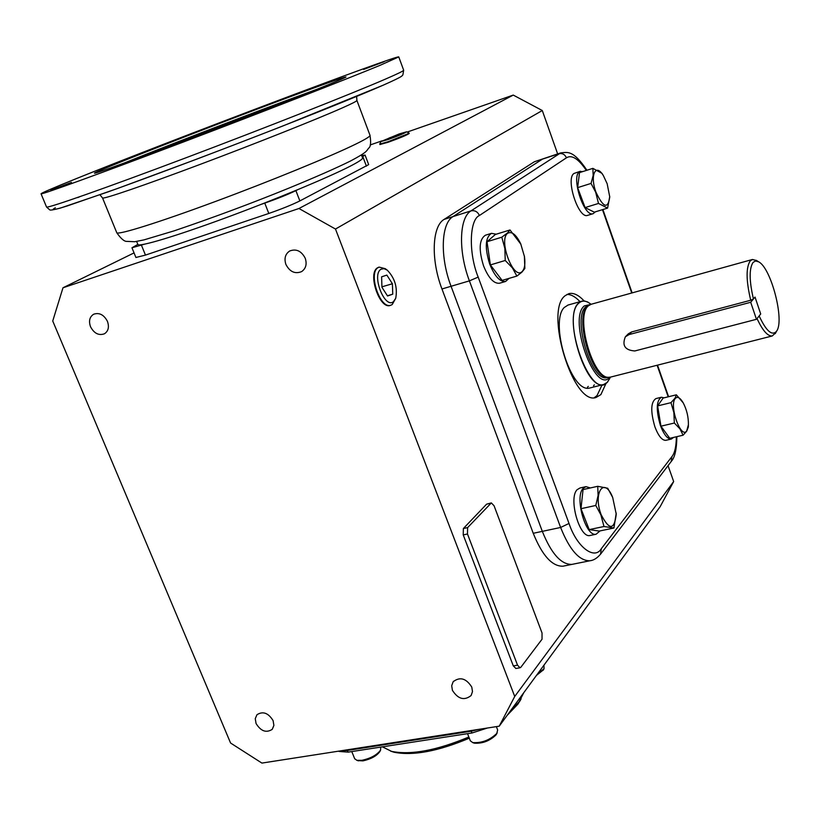 <?xml version="1.0" encoding="UTF-8"?>
<svg xmlns="http://www.w3.org/2000/svg" width="820" height="820" viewBox="0 0 820 820"><rect width="100%" height="100%" fill="white"/><g stroke="black" fill="none" stroke-linecap="round" stroke-linejoin="round"><path stroke-width="1.23" d="M382.386 746.835L391.622 751.397C410.984 755.251 436.722 750.454 468.845 737.006M509.579 712.067L519.06 701.93L523.755 692.736M390.627 751.13L394.092 752.237C412.993 755.999 438.064 751.315 469.306 738.184M507.201 715.306L517.881 704.175L521.141 698.784L519.911 701.1M487.387 728.027L472.084 732.967L348.203 752.124L339.06 751.458M507.877 233.167C498.037 238.979 513.033 280.04 521.899 271.768C524.595 269.288 525.456 264.265 524.482 256.691L520.741 243.899C516.282 234.786 511.998 231.209 507.877 233.167M520.905 244.247L510.009 229.969L507.59 232.859L501.799 237.205L504.843 248.378L505.233 260.483L512.397 267.884L516.877 276.084L521.879 272.178L524.872 268.437L524.359 255.871M510.009 229.969L495.352 234.469L487.008 241.736L490.391 264.921L502.106 280.399L516.877 276.084M505.233 260.483L490.391 264.921M501.799 237.205L487.008 241.736M509.056 278.369L505.591 281.465C499.923 282.018 494.614 276.217 489.673 264.03C484.64 247.619 485.245 237.39 491.487 233.341L485.43 235.207C479.157 239.266 478.521 249.485 483.544 265.864C488.494 278.021 493.814 283.802 499.513 283.238L499.646 283.197M491.487 233.341L496.243 234.202M395.711 298.337L393.364 301.739C384.488 309.017 371.337 274.536 381.013 269.247L383.965 268.632L387.306 270.19C394.902 278.185 397.7 287.574 395.711 298.337L392.175 304.579L390.586 305.306C379.957 309.058 367.954 272.916 378.122 267.617L379.158 267.105L385.287 268.693L387.081 270.026M381.946 287.297L387.553 295.999L392.759 294.175L392.401 283.761L386.856 275.1L381.607 276.811L381.946 287.297M387.409 295.774L392.759 294.175M392.401 283.761L381.925 286.826M406.535 131.815L409.006 132.973L407.601 133.916L387.962 141.768L379.762 144.074L380.869 141.552L399.268 133.916L406.535 131.815C405.09 133.045 398.93 135.618 388.075 139.554L380.869 141.552M389.029 138.918L402.169 133.547L389.91 137.688L385.246 139.882L389.029 138.918M389.91 137.688L390.207 138.477M398.346 134.531L398.602 135.228M354.681 758.705L356.885 760.324L361.825 760.335C370.681 758.408 376.933 754.995 380.593 750.085L380.685 747.102M357.756 760.611L362.932 760.868C370.896 759.135 376.523 756.06 379.814 751.643L379.937 751.397M580.468 171.236L574.113 173.409C565.154 178.227 578.489 219.391 587.653 215.352L593.157 213.671C584.045 217.7 570.71 176.464 579.607 171.657L583.112 171.472M595.32 211.847L593.157 213.671M661.145 397.3L655.908 398.592C650.762 402.015 650.424 411.414 654.893 426.81C658.378 435.932 662.006 440.453 665.799 440.34L666.076 440.279M673.568 437.419L671.293 439.069C667.521 439.171 663.903 434.651 660.418 425.508C655.949 410.082 656.266 400.672 661.371 397.249L664.046 397.833M585.541 486.742L579.945 487.992L577.085 489.724C568.229 498.355 579.535 538.381 590 535.511L590.513 535.399M600.055 530.909L596.078 534.24C585.664 537.1 574.348 497.002 583.143 488.382L585.982 486.639L590.297 487.951M607.159 183.721L603.428 175.736C595.72 162.575 589.662 175.213 595.914 192.105C603.346 207.829 607.958 209.438 609.752 196.933L607.159 183.721M603.489 175.828L601.982 173.348L592.86 168.366L593.168 175.449L591.046 183.424L595.668 192.228L598.497 203.452L607.599 208.106L609.742 196.544M592.86 168.366L579.525 172.61L577.628 187.636L585.091 207.573L594.295 212.165L607.599 208.106M598.497 203.452L585.091 207.573M591.046 183.424L577.628 187.636M686.729 430.859L688.4 424.75C688.523 417.052 686.781 409.723 683.162 402.753C680.118 397.669 677.515 396.214 675.342 398.376C668.771 405.183 680.897 439.653 686.729 430.859M683.265 402.928L676.356 394.82L675.096 398.1L670.965 402.661L673.855 412.501L674.347 423.028L679.923 428.829L683.091 435.205L686.688 431.197L688.328 427.087L688.41 424.422M676.356 394.82L663.124 398.059L657.63 405.9L660.961 426.185L669.766 438.3L683.091 435.205M660.961 426.185L674.347 423.028M670.965 402.661L657.63 405.9M601.142 514.653C609.301 530.438 614.344 530.284 616.25 514.191L612.683 497.443C604.34 476.02 592.706 492.553 601.142 514.653M612.683 497.443L607.712 488.248L597.739 486.301L598.098 495.516L595.781 505.468L600.865 514.827L603.981 526.501L613.924 528.008L616.22 513.115M597.739 486.301L583.051 489.571L580.99 508.687L589.191 529.607L599.266 531.073L613.924 528.008M603.981 526.501L589.191 529.607M595.781 505.468L580.99 508.687M537.52 673.968L544.039 668.689L543.957 665.174M536.475 675.383L543.434 669.817M470.321 740.788L472.74 742.602C481.811 743.166 489.827 740.101 496.787 733.428L497.658 729.974L496.366 726.633M473.622 742.91L474.38 743.176C482.539 743.678 489.745 740.931 496.008 734.925L496.612 733.92M379.947 144.515L388.147 142.26C400.129 137.934 407.14 135.003 409.19 133.465L409.159 133.434M378.994 267.166L377.569 267.781C367.319 273.142 379.578 309.581 390.187 305.43L390.505 305.327M471.777 687.068L472.494 691.598L471.1 695.534C464.294 700.874 458.072 699.142 452.414 690.337L451.697 685.715L453.173 681.717C459.979 676.52 466.18 678.304 471.777 687.068M273.101 720.626L273.89 725.423L272.25 729.328C266.274 733.193 260.873 731.255 256.055 723.506L255.256 718.658L256.967 714.722C262.933 710.94 268.314 712.918 273.101 720.626M107.44 321.358C109.378 326.995 108.373 331.147 104.437 333.791C98.748 335.78 94.115 333.433 90.528 326.749C88.56 321.04 89.595 316.868 93.644 314.234C99.302 312.348 103.904 314.716 107.44 321.358M305.245 258.279C307.111 264.132 305.901 268.57 301.637 271.604C295.036 274.228 289.798 271.84 285.903 264.45C283.997 258.495 285.257 254.015 289.685 250.992C296.245 248.532 301.432 250.961 305.245 258.279M52.736 321.01L230.574 743.022L261.908 763.082L499.226 726.182L514.724 696.467L335.482 229.046L298.962 208.505L62.986 287.779L52.736 321.01M134.049 252.898L62.986 287.779M407.109 132.082L513.248 95.079L298.962 208.505M370.168 144.966L381.925 140.866M135.915 257.48L145.468 255.102L268.806 213.456C281.567 209.018 291.92 204.836 299.864 200.921L368.672 164.615L365.064 155.062L362.184 156.886M335.482 229.046L542.286 110.526L513.248 95.079M514.724 696.467L673.671 481.545L668.044 465.657M557.641 153.893L542.286 110.526M564.232 565.933L562.92 566.2C552.116 566.466 542.225 555.499 533.236 533.297L441.97 288.978C430.715 259.766 432.027 226.166 444.132 219.391L534.394 161.745L560.654 152.909L470.998 210.873C459.2 217.577 458.154 251.381 469.399 280.87L478.183 277.098L569.018 523.457C576.849 547.155 594.52 560.398 601.337 548.682L671.98 456.525C674.778 452.999 676.244 446.408 676.356 436.763M515.923 668.484L513.299 665.901L463.228 534.906L463.372 528.531L486.578 504.187L491.241 502.926M499.226 726.182L660.141 506.709L673.671 481.545M144.504 244.196L131.958 247.773L137.842 244.401M361.712 155.626L365.064 155.062M297.742 189.686L295.887 190.629C287.902 194.483 277.529 198.645 264.768 203.124L261.457 204.262M534.394 161.745L542.522 159.09L453.04 216.572C441.037 223.317 439.807 256.988 451.061 286.282C439.807 256.988 441.037 223.317 453.04 216.572L444.132 219.391M441.97 288.978L451.061 286.282L542.317 531.36C551.296 553.633 561.146 564.642 571.868 564.396C561.146 564.642 551.296 553.633 542.317 531.36L533.236 533.297M573.17 564.139L571.868 564.396L573.17 564.139M542.03 639.231L520.864 667.244L519.993 667.787L517.543 665.174L467.472 533.984L467.615 527.598L491.344 502.906L494.06 505.755L542.03 632.968L542.03 639.231M566.938 294.441C571.058 294.349 575.414 296.768 580.027 301.688M602.075 384.898L597.042 395.568L594.295 397.69M605.97 383.514L600.875 394.615L595.955 397.515C573.016 405.808 544.06 310.032 565.308 295.589L568.947 293.621C573.59 292.566 578.643 295.005 584.096 300.95M569.018 523.457L560.624 527.465L469.399 280.87L451.061 286.282L542.317 531.36L560.624 527.465C569.592 549.882 579.361 560.982 589.928 560.767L591.22 560.511M586.351 170.437C578.387 158.721 571.755 154.508 566.456 157.809C564.867 154.375 562.346 153.022 558.891 153.76L542.522 159.09L453.04 216.572L470.998 210.873C474.8 210.115 477.609 211.652 479.423 215.506C469.337 219.627 468.445 253.349 478.183 277.098M609.731 377.282C595.156 395.004 567.747 318.508 584.363 305.891L590.451 304.497M609.824 378.297L607.384 382.089C591.24 402.497 560.357 317.012 579.063 302.949C582.015 300.438 585.5 300.53 589.539 303.226L591.087 304.292M753.436 298.992C749.183 280.645 749.08 268.437 753.119 262.359L755.62 260.996L758.654 261.826C771.087 267.843 784.76 320.425 776.653 331.054L776.325 331.526C771.804 336.015 766.085 330.819 759.146 315.936L760.714 313.978L755.025 297.076L753.436 298.992L750.71 300.243C746.056 280.512 745.913 267.382 750.269 260.832L752.401 259.489L756.532 260.514M775.822 332.592L772.286 335.954C767.715 336.395 762.631 330.603 757.034 318.57M610.551 377.097L608.553 377.323C592.573 378.461 574.943 315.444 588.555 305.716L591.189 304.261L752.186 259.55M750.71 300.243L631.656 331.936L628.345 333.781L625.783 336.374M607.753 377.292L607.394 377.282C591.538 378.409 574.072 315.977 587.581 306.321L589.416 305.05M610.428 377.138L607.446 382.263L603.653 384.498C585.511 391.089 562.325 314.583 579.002 302.775L581.985 301.145L584.424 300.981L587.694 301.986L591.128 304.281M568.116 305.019L564.201 307.531C549.359 321.952 570.925 393.692 589.682 388.024L590.174 387.901M593.526 385.789L594.346 384.826M587.468 387.317L588.288 386.363M76.526 178.545C52.439 188.251 40.621 193.346 41.061 193.838C42.517 194.432 98.923 174.014 179.58 143.449C260.124 112.934 346.737 79.13 380.265 65.231L398.766 56.918C398.582 54.315 169.012 141.122 76.526 178.545M50.83 190.219L71.453 182.409L50.83 190.219M178.012 138.816L196.738 131.723L178.012 138.816M363.629 69.444L384.129 61.705L363.629 69.444M251.012 115.692L273.726 107.112L251.012 115.692M150.326 153.422C115.005 166.532 96.422 173.133 94.556 173.204C90.446 173.245 205.389 128.34 282.459 99.599C322.178 84.767 343.365 77.224 345.999 76.957C344.984 78.074 323.633 86.797 281.957 103.146L150.326 153.422M317.709 89.011L282.244 102.069C231.178 121.104 161.13 148.112 123.984 163.129M137.78 244.247L137.883 244.514C139.605 247.015 175.583 236.283 225.059 218.058C274.464 199.885 328.041 177.612 350.068 166.275C358.853 161.745 363.014 158.936 362.553 157.86L361.446 154.929M750.7 302.272L629.043 334.58L625.373 336.794C621.837 345.517 624.994 350.242 634.834 350.96L756.45 319.308L760.714 313.978L755.025 297.076L750.7 302.272L756.45 319.308M348.203 752.124L347.157 750.484L341.14 750.761M472.084 732.967L471.069 731.245L347.157 750.484L346.911 749.859M478.9 729.349L471.069 731.245L470.813 730.599M362.799 156.579L366.427 166.183M295.887 190.629L299.864 200.921M264.768 203.124L268.806 213.456M141.45 245.241L145.468 255.102M486.578 504.187L490.719 503.254M463.372 528.531L467.615 527.598M463.228 534.906L467.472 533.984M513.299 665.901L517.543 665.174M566.456 157.809L479.423 215.506M668.197 396.818L657.117 365.259M631.738 292.996L602.474 209.664M671.98 456.525L671.17 461.547M601.337 548.682L600.527 554.207M608.399 377.313L607.353 377.579C591.732 383.268 571.663 317.114 585.951 306.772L589.293 305.122M385.41 79.12C397.792 73.759 403.881 70.776 403.665 70.202L402.876 74.968C401.031 76.147 405.88 75.081 383.186 85.188L282.336 126.188C221.964 149.814 154.293 175.316 107.943 191.931L60.372 208.085C53.782 209.817 50.245 210.422 49.753 209.879L46.566 207.06C48.267 208.218 104.806 188.405 185.371 158.014C265.823 127.664 352.149 93.552 385.41 79.12M356.618 96.422L356.895 100.409C357.161 100.973 352.354 103.443 342.493 107.83C317.401 118.992 256.291 143.326 200.183 164.379C143.982 185.484 103.843 199.198 102.551 197.999L102.49 197.845M356.116 143.93C365.781 139.164 370.404 136.284 369.994 135.29C371.122 142.618 370.691 146.893 368.682 148.123C366.386 150.9 367.811 151.843 350.57 160.976C336.138 168.12 315.433 177.233 288.455 188.303C252.027 203.165 213.999 217.32 174.383 230.768L143.951 239.891L134.757 241.715L126.874 241.387C124.312 241.582 120.96 238.712 116.799 232.788C118.531 235.053 158.916 222.435 214.953 201.659C270.918 180.923 331.505 156.066 356.116 143.93M46.484 206.876L41.061 193.838M116.686 232.521L102.551 197.999L99.958 194.77M79.673 196.759L77.715 197.599M55.35 207.778C50.686 210.361 53.085 210.391 67.414 205.892L117.701 188.426L196.144 159.367C300.438 119.822 364.736 93.377 383.053 85.229M629.043 334.58L631.656 331.936M394.092 752.237L391.622 751.397M520.741 243.899L520.474 243.284M499.513 283.238L505.591 281.465M389.674 305.542L390.586 305.306M378.184 267.443L379.158 267.105M379.967 144.587L379.762 144.074M409.19 133.506L409.006 132.973M379.814 751.643L380.593 750.085M354.752 758.9L351.78 751.571M358.494 760.857L356.885 760.324M665.799 440.34L671.293 439.069M590 535.511L596.078 534.24M603.428 175.736L602.597 174.332M688.4 424.75L688.349 426.677M543.25 670.176L544.039 668.689M496.387 734.351L497.207 732.793M470.372 740.911L467.543 733.664M474.38 743.176L472.74 742.602M453.583 681.205L453.173 681.717M131.958 247.773L135.946 257.541M676.879 436.65C676.674 449.257 674.86 457.437 671.457 461.178L600.845 553.797C597.319 558.061 593.68 560.388 589.928 560.767L562.92 566.2M519.993 667.787L515.76 668.515M586.946 170.252C572.995 149.619 567.583 152.294 560.654 152.909M668.597 396.716L657.517 365.156M632.138 292.883L602.874 209.541M758.654 261.826L756.163 260.278M776.653 331.054L775.238 333.648M772.286 335.954L610.152 377.2M607.394 377.282L608.553 377.323M603.653 384.498L589.662 388.034M581.698 301.217L567.799 305.112M610.377 377.149L609.322 379.311M398.766 56.918L403.665 70.202M356.905 100.429L369.994 135.29M136.632 241.449L137.883 244.514"/></g></svg>
